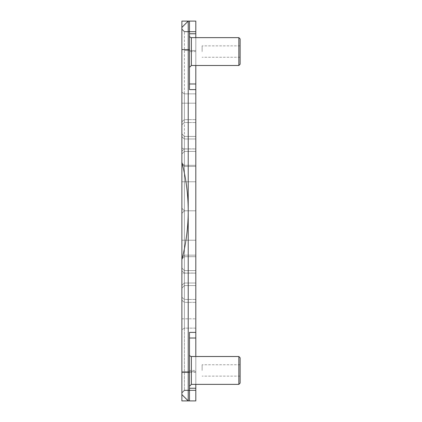 <?xml version="1.0" encoding="UTF-8"?>
<svg xmlns="http://www.w3.org/2000/svg" width="422" height="422" viewBox="0 0 422 422"><rect width="100%" height="100%" fill="white"/><g stroke="black" fill="none" stroke-linecap="round" stroke-linejoin="round"><path stroke-width="0.32" stroke-dasharray="2.11 1.58" d="M189.478 67.388L191.377 65.489L191.377 37.637A1.899 1.899 0 0 1 189.478 35.738L189.478 89.601L189.478 35.738M238.852 51.563L238.852 65.489L238.852 51.563M195.808 37.637L195.808 148.871L195.808 31.523L195.808 83.989L189.478 83.989L189.478 89.601L195.808 89.601L195.808 83.989L189.478 83.989L189.478 21.1L188.212 21.1L188.212 400.9L181.882 394.57L181.882 259.62C186.081 243.689 188.191 227.479 188.212 211C188.191 194.521 186.081 178.311 181.882 162.38L181.882 27.43L188.212 21.1L181.882 27.43L181.882 21.1M189.478 332.399L189.478 400.9M238.852 384.363L238.852 356.511L238.852 384.363L238.852 356.511L240.118 357.777L240.118 383.097L240.118 357.777L240.118 383.097L238.852 384.363L195.808 384.363L195.808 356.511L195.808 384.363L195.808 370.437L189.478 370.437M191.377 65.489L238.852 65.489L238.852 37.637L191.377 37.637M240.118 370.437L240.118 364.74L240.118 370.437M240.118 51.563L240.118 38.903L240.118 51.563M238.852 37.637L240.118 38.903L240.118 64.223L238.852 65.489M202.138 51.563L202.138 45.866L202.138 51.563M202.138 370.437L202.138 364.74L202.138 370.437M189.478 21.1L195.808 21.1L195.808 65.489M238.852 356.511L195.808 356.511L195.808 370.437M195.808 338.011L195.808 270.586L195.808 338.011M188.212 400.9L181.882 394.57L188.212 400.9L195.808 400.9L195.808 89.601M195.808 148.95L195.808 285.567L195.808 136.433L195.808 285.567L195.808 148.95L184.414 148.95L184.414 273.05L184.414 136.433L184.414 285.567L184.414 136.433L184.414 148.95L195.808 148.95M195.808 255.168L195.808 166.4L195.808 255.168L184.414 255.168L181.882 257.7L181.882 163.868L181.882 213.316L184.414 210.784L184.414 166.4L181.882 163.868L181.882 257.7L181.882 208.252L181.882 257.7L184.414 255.168L184.414 166.4L184.414 210.784L181.882 213.316L181.882 163.868L184.414 166.4L181.882 163.868L184.414 166.4L195.808 166.4L195.808 210.784L195.808 166.4L184.414 166.4L184.414 255.168L181.882 257.7L184.414 255.168L184.414 210.784L195.808 210.784L184.414 210.784L184.414 255.168L195.808 255.168M195.808 148.871L195.808 31.523L195.808 148.871L184.414 148.871L184.414 151.414L184.414 31.523L184.414 151.414L184.414 148.871L181.882 151.065L181.882 28.991L181.882 153.946L181.882 28.991L181.882 153.946L181.882 151.065L184.414 148.871L181.882 151.065L184.414 148.871L195.808 148.871M195.808 328.137L195.808 390.477L195.808 270.586L195.808 328.137L184.414 328.137L184.414 390.186L184.414 270.586L184.414 390.477L184.414 273.129L184.414 328.137L195.808 328.137M181.882 162.38L181.882 259.62M181.882 394.57L181.882 400.9M181.882 273.915L181.882 133.901L181.882 288.099L181.882 273.915L184.414 273.05L195.808 273.05L184.414 273.05L181.882 273.915M181.882 371.487L181.882 268.054L181.882 393.009L181.882 371.487L195.808 371.487L181.882 371.487M181.882 270.935L181.882 268.054L181.882 270.935L184.414 273.129L184.414 270.586L184.414 273.129L181.882 270.935M184.414 166.4L195.808 166.4L184.414 166.4M181.882 208.252L184.414 210.784L181.882 208.252M184.414 210.784L195.808 210.784L184.414 210.784M184.414 93.863L184.414 122.533L184.414 93.863L195.808 93.863L184.414 93.863L181.882 92.233L184.414 93.863M188.212 21.1L181.882 27.43M191.377 356.511L191.377 384.363M195.808 51.563L189.478 51.563L195.808 51.563M195.808 83.989L189.478 83.989M195.808 33.76L189.478 33.76M189.478 49.585L181.882 49.585M195.808 372.415L181.882 372.415M195.808 31.814L184.414 31.814L195.808 31.814M184.414 390.186L195.808 390.186L184.414 390.186L181.882 392.682L184.414 390.186M184.414 50.513L195.808 50.513L184.414 50.513M181.882 103.19L184.414 103.19L181.882 103.19M184.414 31.814L181.882 29.318L184.414 31.814M184.414 122.533L181.882 124.727L184.414 122.533L195.808 122.533L184.414 122.533M184.414 119.632L181.882 121.826L184.414 119.632L195.808 119.632L184.414 119.632M195.808 103.19L184.414 103.19L195.808 103.19M181.882 285.214L184.414 283.02L195.808 283.02L184.414 283.02L181.882 285.214M181.882 258.876L184.414 256.681L181.882 258.876M181.882 240.239L184.414 240.239L181.882 240.239M181.882 181.761L184.414 181.761L181.882 181.761M181.882 163.124L184.414 165.318L181.882 163.124M181.882 136.786L184.414 138.98L181.882 136.786M181.882 148.085L184.414 148.95L181.882 148.085M195.808 138.98L184.414 138.98L195.808 138.98M195.808 165.318L184.414 165.318L195.808 165.318M181.882 318.81L195.808 318.81L181.882 318.81M184.414 328.137L181.882 329.767L184.414 328.137M184.414 299.467L181.882 297.273L184.414 299.467L195.808 299.467L184.414 299.467M184.414 302.368L181.882 300.174L184.414 302.368L195.808 302.368L184.414 302.368M195.808 181.761L184.414 181.761L195.808 181.761M195.808 240.239L184.414 240.239L195.808 240.239M195.808 273.129L184.414 273.129L195.808 273.129M195.808 256.681L184.414 256.681L195.808 256.681M240.118 45.866L202.138 45.866L240.118 45.866M240.118 57.26L202.138 57.26L240.118 57.26M240.118 364.74L202.138 364.74L240.118 364.74M240.118 376.134L202.138 376.134L240.118 376.134M184.414 31.523L181.882 28.991L184.414 31.523L195.808 31.523L184.414 31.523M184.414 151.414L181.882 153.946L184.414 151.414L195.808 151.414L184.414 151.414M184.414 285.567L181.882 288.099L184.414 285.567L195.808 285.567L184.414 285.567M184.414 136.433L181.882 133.901L184.414 136.433L195.808 136.433L184.414 136.433M184.414 390.477L181.882 393.009L184.414 390.477L195.808 390.477L184.414 390.477M184.414 270.586L181.882 268.054L184.414 270.586L195.808 270.586L184.414 270.586"/><path stroke-width="0.63" d="M189.478 386.262L191.377 384.363L191.377 356.511A1.899 1.899 0 0 1 189.478 354.612M191.377 356.511L238.852 356.511L238.852 384.363L191.377 384.363M195.808 384.363L195.808 400.9L189.478 400.9L189.478 332.399L195.808 332.399L195.808 338.011L189.478 338.011L195.808 338.011L195.808 356.511M189.478 67.388L191.377 65.489L191.377 37.637A1.899 1.899 0 0 1 189.478 35.738M191.377 37.637L238.852 37.637L238.852 65.489L191.377 65.489M195.808 65.489L195.808 89.601L189.478 89.601L189.478 21.1L195.808 21.1L195.808 37.637M238.852 384.363L240.118 383.097L240.118 357.777L238.852 356.511M238.852 65.489L240.118 64.223L240.118 38.903L238.852 37.637M195.808 83.989L189.478 83.989M189.478 21.1L188.212 21.1L181.882 27.43L181.882 162.38C186.081 178.311 188.191 194.521 188.212 211L188.212 21.1L181.882 21.1L181.882 27.43M189.478 400.9L188.212 400.9L188.212 211C188.191 227.479 186.081 243.689 181.882 259.62L181.882 400.9L188.212 400.9L181.882 394.57M195.808 89.601L195.808 332.399M195.808 338.011L189.478 338.011M181.882 259.62L181.882 162.38M195.808 33.76L189.478 33.76M195.808 388.24L189.478 388.24M189.478 372.415L181.882 372.415M189.478 49.585L181.882 49.585"/></g></svg>
